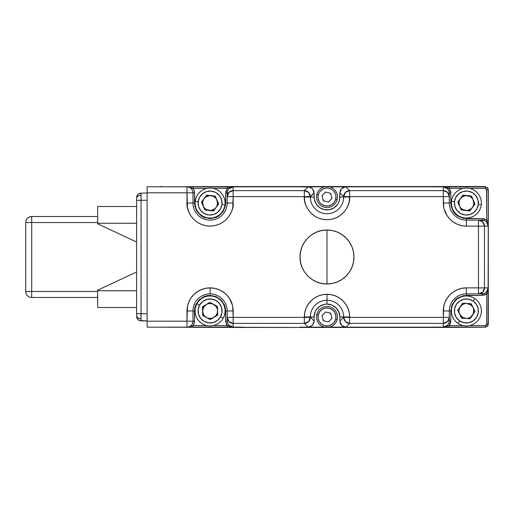 <?xml version="1.0" encoding="UTF-8"?>
<svg xmlns="http://www.w3.org/2000/svg" width="514" height="514" viewBox="0 0 514 514"><rect width="100%" height="100%" fill="white"/><g stroke="black" fill="none" stroke-linecap="round" stroke-linejoin="round"><path stroke-width="0.77" d="M353.973 186.807L345.851 186.807L349.668 190.63L349.668 196.624L443.306 196.624L443.306 190.63L349.668 190.63L443.306 190.63L443.306 196.624L449.3 196.624L447.546 192.384L443.306 190.63A5.995 5.995 -0 0 1 449.3 196.624L443.306 196.624L443.306 203.043L449.3 203.043L449.3 192.936L450.797 192.936L450.797 203.043L443.306 203.043A23.085 23.085 0 0 0 466.391 226.121L466.391 218.63L482.171 218.63L482.171 220.127L482.171 218.63L484.574 219.022L486.719 220.165L486.61 189.313L485.222 188.387L485.222 186.89L443.306 186.942L449.262 188.387L450.797 192.936L449.3 192.936C448.921 189.319 446.923 187.321 443.306 186.942L449.262 188.387L449.262 186.89L449.262 188.387L463.23 188.387L449.262 188.387L450.701 191.722L451.099 206.082L453.425 211.697L455.365 214.062L457.73 216.002L463.345 218.328L482.171 218.63L486.719 220.165L488.171 226.121C487.786 222.504 485.788 220.506 482.171 220.127L466.391 220.127A17.09 17.09 0 0 1 449.3 203.043L449.3 192.936L448.844 190.643L447.546 188.696L443.306 186.942L443.306 190.63L443.306 186.942L485.222 186.89L485.222 188.387L469.545 188.387L485.222 188.387L486.719 189.884L486.719 220.165L488.171 226.121L488.223 220.165L486.719 220.165L488.223 220.165L488.223 189.884L486.719 189.884L488.223 189.884C488.03 188.079 487.034 187.077 485.222 186.89L487.343 187.764L488.223 189.884L487.42 187.687L485.3 186.807L435.21 186.852M300.009 327.193L308.137 327.193L304.314 323.37L304.314 317.376L233.163 317.376L233.163 323.37L304.314 323.37L233.163 323.37L233.163 317.376L227.162 317.376L228.923 321.616L233.163 323.37A5.995 5.995 180 0 1 227.162 317.376L233.163 317.376L233.163 310.957A23.085 23.085 0 0 0 210.078 287.879L210.078 293.873A17.09 17.09 0 0 1 227.162 310.957L233.163 310.957L227.162 310.957L227.162 321.064L225.665 321.064L225.665 310.957L227.162 310.957L227.162 321.064C227.548 324.681 229.546 326.679 233.163 327.058L227.207 325.613L226.546 324.585L225.665 321.064L225.37 307.918L224.477 304.995L221.104 299.938L216.041 296.559L210.078 295.37L207.039 295.672L204.109 296.559L199.053 299.938L195.673 304.995L194.787 307.918L194.491 321.192L192.988 321.192L192.988 310.957A17.09 17.09 0 0 1 210.078 293.873L210.078 287.879A23.085 23.085 0 0 0 186.993 310.957L192.988 310.957A17.09 17.09 0 0 1 210.078 293.873A17.09 17.09 0 0 1 227.162 310.957M188.432 327.013L193.046 325.613L188.201 327.071L193.046 327.11L193.046 325.613L206.924 325.613L193.046 325.613L194.119 323.518L194.491 321.192A7.492 7.492 0 0 1 193.046 325.613L193.046 327.11L186.993 327.193C190.636 326.833 192.634 324.835 192.988 321.192L194.491 321.192L194.491 310.957L186.993 310.957L186.993 321.192L192.988 321.192A5.995 5.995 0 0 1 186.993 327.193L186.993 321.192L186.993 327.193L147.126 327.193L242.756 327.148M434.915 327.193L485.3 327.193L486.97 326.686L488.069 325.343L488.3 189.807L487.792 188.143L486.97 187.314L485.3 186.807L345.851 186.807L341.611 188.567L339.857 192.801L343.673 196.624A5.995 5.995 -45 0 1 349.668 190.63L345.851 186.807L343.558 187.263L341.611 188.567L340.313 190.508L339.857 192.801L343.673 196.624L349.668 196.624L349.668 190.63L345.434 192.39L343.673 196.624L343.673 197.042L349.668 197.042L349.668 196.624L343.673 196.624L343.673 197.042A16.686 16.686 0 0 1 326.994 213.728A16.686 16.686 0 0 1 310.308 197.042L304.314 197.042C303.401 203.679 310.205 219.414 326.994 219.722C343.776 219.414 350.58 203.679 349.668 197.042L343.673 197.042A16.686 16.686 0 0 1 326.994 213.728A16.686 16.686 0 0 1 310.308 197.042L314.131 197.042A12.863 12.863 0 0 0 326.994 209.905A12.863 12.863 0 0 0 339.857 197.042L343.673 197.042L339.857 197.042L339.857 192.801L339.606 199.554L338.874 201.97L337.685 204.193L334.139 207.74L329.5 209.661L324.482 209.661L319.843 207.74L316.296 204.193L314.375 199.554L314.015 191.632L312.371 188.567L309.306 186.923L300.311 186.852M187.019 327.193L298.769 327.45L309.306 327.077L312.371 325.433L314.015 322.368L314.131 316.958L314.131 321.199L310.308 316.958L314.131 316.958L315.108 312.03L316.296 309.807L319.843 306.26L324.482 304.339L326.994 304.095L331.916 305.072L336.085 307.86L338.874 312.03L339.857 316.958A12.863 12.863 0 0 0 326.994 304.095L326.994 294.278A22.68 22.68 0 0 0 304.314 316.958L310.308 316.958L304.314 316.958L304.314 317.376L310.308 317.376L304.314 317.376L304.314 323.37L308.548 321.61L310.308 317.376A5.995 5.995 135 0 1 304.314 323.37L308.137 327.193L312.371 325.433L314.131 321.199L310.308 316.958A16.686 16.686 0 0 1 326.994 300.272A16.686 16.686 0 0 1 343.673 316.958L339.857 316.958L339.857 321.199L339.857 316.958L343.673 316.958L339.857 321.199L340.313 323.492L341.611 325.433L343.558 326.737L345.851 327.193L349.668 323.37A5.995 5.995 -135 0 1 343.673 317.376L345.434 321.61L349.668 323.37L349.668 317.376L349.668 323.37L443.306 323.37L443.306 317.376L443.306 323.37L447.546 321.616L449.3 317.376L443.306 317.376L449.3 317.376L449.3 310.957L443.306 310.957L449.3 310.957A17.09 17.09 0 0 1 466.391 293.873L466.391 287.879L466.391 293.873L478.483 293.873A5.995 5.995 90 0 0 484.477 287.879L484.477 226.121A5.995 5.995 90 0 0 478.483 220.127L484.471 220.583L486.411 221.881L488.171 226.121L484.477 226.121L488.171 226.121L488.3 189.807L488.3 324.193L486.719 324.116L485.222 325.613L485.222 327.11C487.034 326.923 488.03 325.921 488.223 324.116L487.343 326.236L485.222 327.11L487.42 326.313L488.3 324.193L488.223 293.835L486.719 293.835L486.719 324.116L488.223 324.116L488.171 287.879L484.477 287.879L488.171 287.879L486.719 293.835L488.223 293.835L488.171 287.879L486.411 292.119L484.471 293.417L478.483 293.873L482.171 293.873C485.788 293.494 487.786 291.496 488.171 287.879L486.719 293.835L482.171 295.37L482.171 293.873L482.171 295.37L466.391 295.37L466.391 293.873L478.483 293.873L478.483 287.879L478.483 293.873L482.723 292.119L484.477 287.879L478.483 287.879L484.477 287.879L484.477 226.121L478.483 226.121L484.477 226.121L482.723 221.881L478.483 220.127L478.483 226.121L478.483 220.127L466.391 220.127L466.391 226.121L478.483 226.121L478.483 287.879L466.391 287.879A23.085 23.085 0 0 0 443.306 310.957L443.306 317.376L343.673 317.376L349.668 317.376L349.668 316.958L343.673 316.958L349.668 316.958A22.68 22.68 0 0 0 326.994 294.278L326.994 304.095A12.863 12.863 0 0 0 314.131 316.958L310.308 316.958A16.686 16.686 0 0 1 326.994 300.272A16.686 16.686 0 0 1 343.673 316.958L339.857 321.199L341.611 325.433L345.851 327.193L353.671 327.148M433.084 327.45L435.242 327.45M435.21 327.148L482.755 327.148M162.238 327.148L243.051 327.193M242.717 327.45L244.882 327.45M298.184 327.45L300.343 327.45M353.638 327.45L355.797 327.45M434.915 186.55L484.374 186.55L434.915 186.807M160.612 186.55L162.116 186.55L160.612 186.55M322.105 196.264L322.419 195.153M325.099 192.474L326.12 192.178M329.737 192.93L331.106 194.298M331.877 197.826L331.562 198.937M328.883 201.617L327.868 201.912M324.244 201.154L322.882 199.792M322.105 316.174L322.419 315.063M325.099 312.383L326.12 312.088M329.737 312.846L331.106 314.208M331.877 317.736L331.562 318.847M328.883 321.526L327.868 321.822M324.244 321.07L322.882 319.702M243.051 186.807L186.993 186.807L186.993 203.043C186.068 209.789 192.994 225.807 210.078 226.121C227.162 225.807 234.088 209.789 233.163 203.043L227.162 203.043A17.09 17.09 0 0 1 210.078 220.127A17.09 17.09 0 0 1 192.988 203.043L186.993 203.043L192.988 203.043L192.988 192.808L186.993 192.808L192.988 192.808C192.634 189.165 190.636 187.167 186.993 186.807L147.126 186.807L147.126 192.808L186.993 192.808L186.993 186.807L193.046 186.89L188.342 186.961M244.882 186.55L242.717 186.55M435.242 186.55L433.084 186.55M355.797 186.55L353.638 186.55M300.343 186.55L298.184 186.55M326.994 257L326.994 230.021C312.576 229.649 299.643 242.582 300.009 257C299.643 271.418 312.576 284.351 326.994 283.979L326.994 257L326.994 283.979A26.979 26.979 0 0 0 353.973 257A26.979 26.979 0 0 0 326.994 230.021L326.994 257M450.797 321.064L449.3 321.064L450.797 321.064L450.405 323.467L449.262 325.613L463.23 325.613L449.262 325.613L443.306 327.058C446.923 326.679 448.921 324.681 449.3 321.064L449.3 317.376A5.995 5.995 180 0 1 443.306 323.37L349.668 323.37L345.851 327.193L485.3 327.193L485.222 325.613L486.283 325.176L486.719 324.116L486.719 293.835L484.574 294.978L482.171 295.37L463.345 295.672L457.73 297.998L455.365 299.938L451.986 304.995L450.797 310.957L450.797 321.064L449.262 325.613L443.306 327.058L449.262 327.11L449.262 325.613L449.262 327.11L485.222 327.11L443.306 327.058L443.306 323.37L443.306 327.058L447.546 325.304L448.844 323.357L449.3 321.064L449.3 310.957L450.797 310.957L450.797 321.064M192.988 310.957L192.988 321.192L186.993 321.192L187.437 306.46L188.754 302.129L190.887 298.133L193.759 294.638L197.254 291.766L201.244 289.633L205.574 288.322L210.078 287.879L214.582 288.322L218.913 289.633L222.903 291.766L226.398 294.638L229.27 298.133L232.431 305.2M197.247 291.772L196.104 292.588M147.126 321.192L147.126 327.193L147.126 321.192L186.993 321.192L147.126 321.192L147.126 192.808L147.126 321.192M213.233 325.613L227.207 325.613L225.665 321.064L227.162 321.064L227.618 323.357L228.923 325.304L233.163 327.058L227.207 325.613L227.207 327.11L233.163 327.058L233.163 323.37L233.163 327.058L227.207 327.11L227.207 325.613L213.233 325.613M193.046 327.11L227.207 327.11L193.046 327.11M244.298 327.45L298.769 327.45M232.72 306.46L233.163 317.376L304.314 317.376L304.751 312.531L306.036 308.278L308.137 304.359L310.957 300.921L314.395 298.101L318.314 296L322.567 294.715L326.994 294.278L331.414 294.715L335.668 296L339.593 298.101L343.031 300.921L345.851 304.359L347.946 308.278L349.237 312.531L349.668 317.376L443.306 317.376L443.749 306.46L445.06 302.129L447.193 298.133L450.065 294.638L453.566 291.766L457.556 289.633L461.887 288.322L466.391 287.879L478.483 287.879L478.483 226.121L466.391 226.121L461.887 225.678L457.556 224.367L453.566 222.234L450.065 219.362L447.193 215.867L444.057 208.896M450.071 219.369L450.739 220.011M453.554 291.772L452.943 292.196M469.545 325.613L485.222 325.613L469.545 325.613M355.213 327.45L433.668 327.45M449.3 310.957A17.09 17.09 0 0 1 466.391 293.873M466.391 220.127A17.09 17.09 0 0 1 449.3 203.043M433.668 186.55L355.213 186.55M443.749 207.54L443.306 196.624L349.668 196.624L349.237 201.469L347.946 205.722L345.851 209.641L343.031 213.079L339.593 215.899L335.668 218L331.414 219.285L326.994 219.722L322.567 219.285L318.314 218L314.395 215.899L310.957 213.079L308.137 209.641L306.036 205.722L304.751 201.469L304.314 197.042L310.308 197.042L314.131 192.801L312.371 188.567L308.137 186.807L147.126 186.807L147.126 192.808L186.993 192.808L187.437 207.54L189.075 212.616M205.574 225.678L210.078 226.121L205.574 225.678L201.244 224.367L197.254 222.234L193.759 219.362L190.887 215.867L188.754 211.871M188.252 186.942L193.046 188.387L193.046 186.89L233.163 186.942L233.163 190.63L228.923 192.384L227.162 196.624L233.163 196.624L233.163 190.63L304.314 190.63L233.163 190.63L233.163 196.624L304.314 196.624L304.314 190.63L304.314 196.624L310.308 196.624L308.548 192.39L304.314 190.63L308.137 186.807L304.314 190.63A5.995 5.995 45 0 1 310.308 196.624L314.131 192.801L314.131 197.042L310.308 197.042L310.308 196.624L304.314 196.624L304.314 197.042L304.314 196.624L233.163 196.624L232.72 207.54L231.679 211.17M231.403 211.871L229.27 215.867L226.398 219.362L222.903 222.234L218.913 224.367L214.582 225.678L210.078 226.121M326.994 230.021L332.256 230.535L337.319 232.071L341.983 234.564L346.07 237.924L349.424 242.01L351.917 246.675L353.452 251.738L353.973 257L353.452 262.262L351.917 267.325L349.424 271.99L346.07 276.076L341.983 279.436L337.319 281.929L332.256 283.465L326.994 283.979L321.725 283.465L316.669 281.929L312.004 279.436L307.912 276.076L304.558 271.99L302.065 267.325L300.529 262.262L300.009 257L300.529 251.738L302.065 246.675L304.558 242.01L307.912 237.924L312.004 234.564L316.669 232.071L321.725 230.535L326.994 230.021M233.163 203.043L233.163 196.624L227.162 196.624L227.162 203.043L233.163 203.043M192.988 192.808L194.491 192.808L194.491 203.043L192.988 203.043L192.988 192.808L194.491 192.808L194.787 206.082L197.119 211.697L201.417 216.002L204.109 217.441L210.078 218.63L216.041 217.441L218.739 216.002L223.037 211.697L225.37 206.082L225.768 191.722L227.207 188.387L213.233 188.387L227.207 188.387L233.163 186.942L228.923 188.696L227.618 190.643L227.162 196.624L227.162 192.936L225.665 192.936L227.162 192.936C227.548 189.319 229.546 187.321 233.163 186.942L227.207 186.89L227.207 188.387L233.163 186.942L233.163 190.63A5.995 5.995 -0 0 0 227.162 196.624L227.162 203.043L225.665 203.043L225.665 192.936L227.207 188.387L227.207 186.89L193.046 186.89L193.046 188.387A7.492 7.492 0 0 1 194.491 192.808L194.119 190.482L193.046 188.387L206.924 188.387L193.046 188.387L190.071 187.34M227.162 203.043A17.09 17.09 0 0 1 210.078 220.127A17.09 17.09 0 0 1 192.988 203.043M298.769 186.55L244.298 186.55M300.311 327.148L353.973 327.193M345.138 327.148L329.48 327.148L345.138 327.148M324.501 327.148L308.843 327.148L324.501 327.148M300.009 327.45L353.973 327.45M434.915 327.45L483.134 327.193M308.843 186.852L324.501 186.852L308.843 186.852M329.48 186.852L345.138 186.852L329.48 186.852M353.671 186.852L300.009 186.807M353.973 186.55L300.009 186.55M243.051 186.55L161.859 186.807L242.756 186.852M161.859 327.193L243.051 327.45M141.048 200.332L141.016 195.243A4.497 3.18 180 0 0 136.634 198.423L136.634 200.332L141.048 200.332L141.016 318.757A4.497 3.18 180 0 1 136.634 315.577L136.634 316.367A4.497 4.497 0 0 0 141.048 320.864L141.016 318.757L141.048 320.864L147.126 320.967L139.352 320.498L137.373 318.841L136.634 316.367L136.634 197.633A4.497 4.497 0 0 1 141.048 193.136L141.048 200.332L147.126 200.222L136.634 200.332L136.634 315.577A4.497 3.18 -0 0 0 141.016 318.757L141.048 313.668L147.126 313.778L136.634 313.668L141.048 313.668L141.048 200.332M147.126 193.033L141.048 193.136L147.126 193.033M136.801 196.419L136.634 197.627L137.373 195.159L138.587 193.919L141.048 193.136A4.497 4.497 0 0 0 136.634 197.633L136.634 198.423A4.497 3.18 0 0 1 141.016 195.243L141.048 193.136M139.943 193.296L139.095 193.624M138.433 194.029L137.925 194.478M136.634 290.725L97.66 290.725L97.66 307.513L136.634 307.513L97.66 307.513L97.66 290.159L136.634 271.99L97.66 290.159L97.66 290.725L136.634 290.725M97.66 223.841L136.634 242.01L97.66 223.841L97.66 223.275L136.634 223.275L97.66 223.275L97.66 223.841M136.634 206.487L97.66 206.487L97.66 223.275L97.66 206.487L136.634 206.487M141.048 320.864A4.497 4.497 0 0 1 136.634 316.367M137.925 319.522L138.433 319.971M139.095 320.376L139.943 320.704M25.713 222.523L25.713 291.477A5.995 5.995 0 0 0 31.707 297.471A5.995 5.995 0 0 1 25.713 291.477L31.707 291.477L25.713 291.477L25.713 222.523L31.707 222.523L25.713 222.523A5.995 5.995 0 0 1 31.707 216.529C28.064 216.882 26.066 218.887 25.713 222.523M31.707 297.471L31.707 216.529L31.707 222.523L97.66 222.523L31.707 222.523L31.707 297.471L97.66 297.471L31.707 297.471M97.66 216.529L31.707 216.529L97.66 216.529M97.66 291.477L31.707 291.477L97.66 291.477M458.006 323.383A14.99 14.99 0 0 0 478.81 319.348A14.99 14.99 0 0 0 474.775 298.538L473.098 301.024A11.989 11.989 0 0 1 476.33 317.671A11.989 11.989 0 0 1 459.683 320.897L458.006 323.383A14.99 14.99 0 0 1 453.965 302.573A14.99 14.99 0 0 1 474.775 298.538A14.99 14.99 0 0 1 478.81 319.348A14.99 14.99 0 0 1 458.006 323.383L459.683 320.897A11.989 11.989 0 0 1 456.451 304.249A11.989 11.989 0 0 1 473.098 301.024L474.775 298.538A14.99 14.99 0 0 0 453.965 302.573A14.99 14.99 0 0 0 458.006 323.383M462.6 303.183L471.229 303.787L475.02 311.568L470.181 318.738L461.546 318.134L457.756 310.353L462.6 303.183L471.229 303.787L475.02 311.568L470.181 318.738L461.546 318.134L457.756 310.353L462.6 303.183M459.683 320.897L463.994 322.708L468.672 322.734L473.002 320.961L476.33 317.671L478.136 313.354L478.161 308.676L476.388 304.346L473.098 301.024L468.781 299.212L464.103 299.187L459.773 300.96L456.451 304.249L454.639 308.567L454.62 313.244L456.387 317.575L459.683 320.897M466.352 318.455L462.195 317.17L461.546 318.134L462.195 317.17A7.492 7.492 0 0 0 473.124 307.674A7.492 7.492 0 0 0 470.58 304.751L471.229 303.787L470.58 304.751L472.642 306.826L473.747 309.531L473.298 313.861L470.522 317.209L467.817 318.32L465.896 318.436M466.423 303.466L470.58 304.751A7.492 7.492 0 0 0 459.651 314.24A7.492 7.492 0 0 0 462.195 317.17L459.452 313.797L458.893 310.925L459.477 308.059L462.253 304.712L464.958 303.601L466.885 303.485M459.638 314.215L459.452 313.797M473.137 307.706L473.323 308.124M451.498 201.34A14.99 14.99 0 0 0 464.688 217.93A14.99 14.99 0 0 0 481.284 204.739L478.303 204.399A11.989 11.989 0 0 1 465.029 214.955A11.989 11.989 0 0 1 454.472 201.681L451.498 201.34A14.99 14.99 0 0 1 468.087 188.15A14.99 14.99 0 0 1 481.284 204.739A14.99 14.99 0 0 1 464.688 217.93A14.99 14.99 0 0 1 451.498 201.34L454.472 201.681A11.989 11.989 0 0 1 467.746 191.124A11.989 11.989 0 0 1 478.303 204.399L481.284 204.739A14.99 14.99 0 0 0 468.087 188.15A14.99 14.99 0 0 0 451.498 201.34M471.537 196.085L474.987 204.019L469.841 210.978L461.238 209.995L457.788 202.06L462.941 195.102L471.537 196.085L474.987 204.019L469.841 210.978L461.238 209.995L457.788 202.06L462.941 195.102L471.537 196.085M454.472 201.681L454.864 206.345L457.004 210.502L460.576 213.528L465.029 214.955L469.693 214.569L473.85 212.423L476.876 208.857L478.303 204.399L477.917 199.734L475.778 195.577L472.205 192.551L467.746 191.124L463.088 191.51L458.925 193.656L455.905 197.222L454.472 201.681M459.728 206.467L458.944 202.188L457.788 202.06L458.944 202.188A7.492 7.492 0 0 0 472.411 207.502A7.492 7.492 0 0 0 473.837 203.891L474.987 204.019L473.837 203.891L472.944 206.673L471.055 208.909L467.008 210.509L462.754 209.596L460.525 207.701L459.529 206.056M473.053 199.612L473.837 203.891A7.492 7.492 0 0 0 460.364 198.577A7.492 7.492 0 0 0 458.944 202.188L459.837 199.406L461.726 197.17L465.768 195.571L470.021 196.483L472.257 198.378L473.253 200.023M460.383 198.558L460.672 198.198M472.392 207.521L472.109 207.881M223.198 318.211A14.99 14.99 0 0 0 217.326 297.844A14.99 14.99 0 0 0 196.958 303.71L199.58 305.162A11.989 11.989 0 0 1 215.88 300.465A11.989 11.989 0 0 1 220.57 316.759L223.198 318.211A14.99 14.99 0 0 1 202.831 324.077A14.99 14.99 0 0 1 196.958 303.71A14.99 14.99 0 0 1 217.326 297.844A14.99 14.99 0 0 1 223.198 318.211L220.57 316.759A11.989 11.989 0 0 1 204.276 321.456A11.989 11.989 0 0 1 199.58 305.162L196.958 303.71A14.99 14.99 0 0 0 202.831 324.077A14.99 14.99 0 0 0 223.198 318.211M202.664 315.429L202.503 306.774L209.918 302.309L217.493 306.492L217.653 315.146L210.239 319.612L202.664 315.429L202.503 306.774L209.918 302.309L217.493 306.492L217.653 315.146L216.638 314.587A7.492 7.492 0 0 0 206.21 304.539A7.492 7.492 0 0 0 203.518 307.333L202.503 306.774L203.518 307.333L206.634 304.301L209.449 303.491L212.353 303.819L215.938 306.286L217.281 308.888L217.57 310.79M220.57 316.759L221.997 312.3L221.598 307.642L219.452 303.485L215.88 300.465L211.421 299.045L206.756 299.437L202.6 301.583L199.58 305.162L198.16 309.621L198.558 314.279L200.704 318.436L204.276 321.456L208.735 322.876L213.4 322.484L217.557 320.338L220.57 316.759M217.544 310.327L217.216 313.238L215.803 315.795L213.516 317.62L210.708 318.429L207.804 318.102L205.24 316.688L203.422 314.401L202.587 311.131M213.92 317.395L213.516 317.62M202.612 311.593L203.518 307.333A7.492 7.492 0 0 0 208.273 318.237A7.492 7.492 0 0 0 216.638 314.587L217.653 315.146M206.236 304.526L206.634 304.301M195.185 201.34A14.99 14.99 0 0 0 208.376 217.93A14.99 14.99 0 0 0 224.971 204.739L221.99 204.399A11.989 11.989 0 0 1 208.716 214.955A11.989 11.989 0 0 1 198.166 201.681L195.185 201.34A14.99 14.99 0 0 1 211.781 188.15A14.99 14.99 0 0 1 224.971 204.739A14.99 14.99 0 0 1 208.376 217.93A14.99 14.99 0 0 1 195.185 201.34L198.166 201.681A11.989 11.989 0 0 1 211.44 191.124A11.989 11.989 0 0 1 221.99 204.399L224.971 204.739A14.99 14.99 0 0 0 211.781 188.15A14.99 14.99 0 0 0 195.185 201.34M215.225 196.085L218.675 204.019L213.528 210.978L204.932 209.995L201.482 202.06L206.628 195.102L215.225 196.085L218.675 204.019L213.528 210.978L204.932 209.995L201.482 202.06L206.628 195.102M198.166 201.681L198.552 206.345L200.691 210.502L204.264 213.528L208.716 214.955L213.381 214.569L217.538 212.423L220.564 208.857L221.99 204.399L221.605 199.734L219.465 195.577L215.893 192.551L211.44 191.124L206.776 191.51L202.612 193.656L199.593 197.222L198.166 201.681M203.416 206.467L202.632 202.188L201.482 202.06L202.632 202.188A7.492 7.492 0 0 0 216.098 207.502A7.492 7.492 0 0 0 217.525 203.891L218.675 204.019L217.525 203.891L216.632 206.673L214.743 208.909L210.695 210.509L206.442 209.596L204.212 207.701L203.216 206.056M216.741 199.612L217.525 203.891A7.492 7.492 0 0 0 204.052 198.577A7.492 7.492 0 0 0 202.632 202.188L203.525 199.406L205.414 197.17L209.461 195.571L213.715 196.483L215.944 198.378L216.94 200.023M204.071 198.558L204.36 198.198M216.086 207.521L215.796 207.881M337.152 319.573A10.492 10.492 0 0 0 329.609 306.794A10.492 10.492 0 0 0 316.83 314.337L318.282 314.716A8.995 8.995 0 0 1 329.236 308.246A8.995 8.995 0 0 1 335.7 319.2L337.152 319.573A10.492 10.492 0 0 1 324.373 327.116A10.492 10.492 0 0 1 316.83 314.337A10.492 10.492 0 0 1 329.609 306.794A10.492 10.492 0 0 1 337.152 319.573L335.7 319.2A8.995 8.995 0 0 1 324.745 325.664A8.995 8.995 0 0 1 318.282 314.716L316.83 314.337A10.492 10.492 0 0 0 324.373 327.116A10.492 10.492 0 0 0 337.152 319.573M323.357 320.665L321.963 315.66L325.6 311.953L330.624 313.251L332.018 318.25L328.382 321.957L323.357 320.665L321.963 315.66L325.6 311.953L330.624 313.251L332.018 318.25M335.7 319.2L335.899 315.692L334.736 312.383L332.397 309.769L329.236 308.246L325.728 308.053L322.419 309.21L319.804 311.548L318.282 314.716L318.089 318.217L319.245 321.526L321.584 324.141L324.745 325.664L328.253 325.863L331.562 324.7L334.177 322.362L335.7 319.2M337.152 199.663A10.492 10.492 0 0 0 329.609 186.884A10.492 10.492 0 0 0 316.83 194.427L318.282 194.8A8.995 8.995 0 0 1 329.236 188.336A8.995 8.995 0 0 1 335.7 199.284L337.152 199.663A10.492 10.492 0 0 1 324.373 207.206A10.492 10.492 0 0 1 316.83 194.427A10.492 10.492 0 0 1 329.609 186.884A10.492 10.492 0 0 1 337.152 199.663L335.7 199.284L335.899 195.783L335.481 194.074L333.695 191.047L332.397 189.859L329.236 188.336L327.495 188.066L325.728 188.137L322.419 189.3L319.804 191.638L318.886 193.142L318.012 196.541L318.089 198.308L319.245 201.617L320.286 203.036L321.584 204.231L324.745 205.754L328.253 205.947L331.562 204.79L334.177 202.452L335.7 199.284A8.995 8.995 0 0 1 324.745 205.754A8.995 8.995 0 0 1 318.282 194.8L316.83 194.427A10.492 10.492 0 0 0 324.373 207.206A10.492 10.492 0 0 0 337.152 199.663M330.624 193.335L332.018 198.34L328.382 202.047L323.357 200.749L321.963 195.75L325.6 192.043L330.624 193.335L332.018 198.34L328.382 202.047L323.357 200.749L321.963 195.75M25.713 259.371L25.713 270.782M25.713 243.218L25.713 254.629"/></g></svg>
